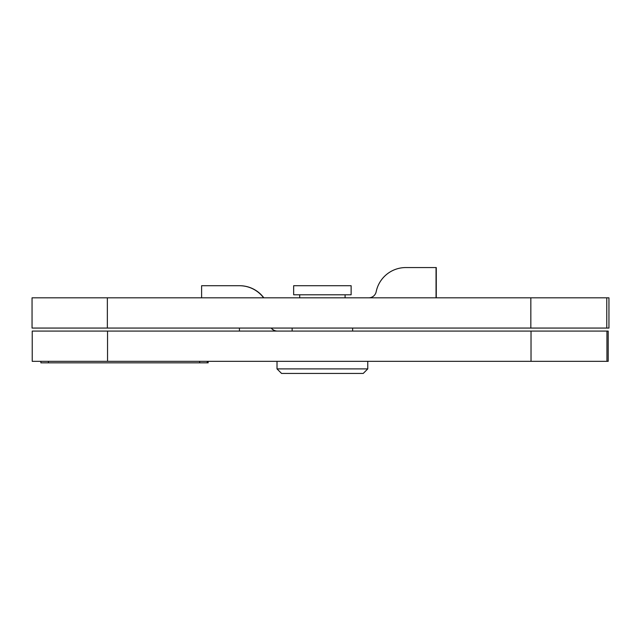 <?xml version="1.0" encoding="UTF-8"?>
<svg xmlns="http://www.w3.org/2000/svg" width="641" height="641" viewBox="0 0 641 641"><rect width="100%" height="100%" fill="white"/><g stroke="black" fill="none" stroke-linecap="round" stroke-linejoin="round"><path stroke-width="0.96" d="M608.197 361.34L32.226 361.34L32.226 331.085L608.197 331.085L608.197 361.34L608.197 331.085M48.42 361.34L48.42 362.846L40.88 362.846L40.88 361.34M277.016 361.34L277.016 368.895L367.766 368.895L367.766 361.34M352.638 331.085L352.638 328.064M292.144 331.085L292.144 328.064M277.016 368.895L281.559 373.439L363.231 373.439L367.766 368.895M32.05 297.817L608.95 297.817L608.95 328.064L32.05 328.064L32.05 297.817L32.05 328.064M345.082 297.817L345.082 294.788M299.708 297.817L299.708 294.788M293.658 294.788L351.132 294.788L351.132 285.718L293.658 285.718L293.658 294.788M201.611 297.817L201.611 285.718L239.63 285.718A30.247 30.247 90 0 1 263.828 297.817M271.391 328.064A7.564 7.564 -90 0 0 277.441 331.085M271.183 328.064A7.564 7.564 -90 0 0 277.233 331.085M239.422 285.718A30.247 30.247 90 0 1 263.619 297.817M208.149 362.846L208.149 361.34L208.149 362.846L48.42 362.846M239.422 331.085L239.422 328.064M368.751 297.817A7.564 7.564 -90 0 0 376.163 291.767A30.247 30.247 90 0 1 405.801 267.561L436.273 267.561L436.273 297.817M436.048 267.561L436.048 297.817M107.544 361.34L107.544 331.085M531.028 361.34L531.028 331.085M606.947 361.34L606.947 331.085M207.251 361.34L207.251 362.846M199.655 361.34L199.655 362.846M608.95 297.817L608.95 328.064M606.771 297.817L606.771 328.064M530.836 297.817L530.836 328.064M107.351 297.817L107.351 328.064"/></g></svg>
